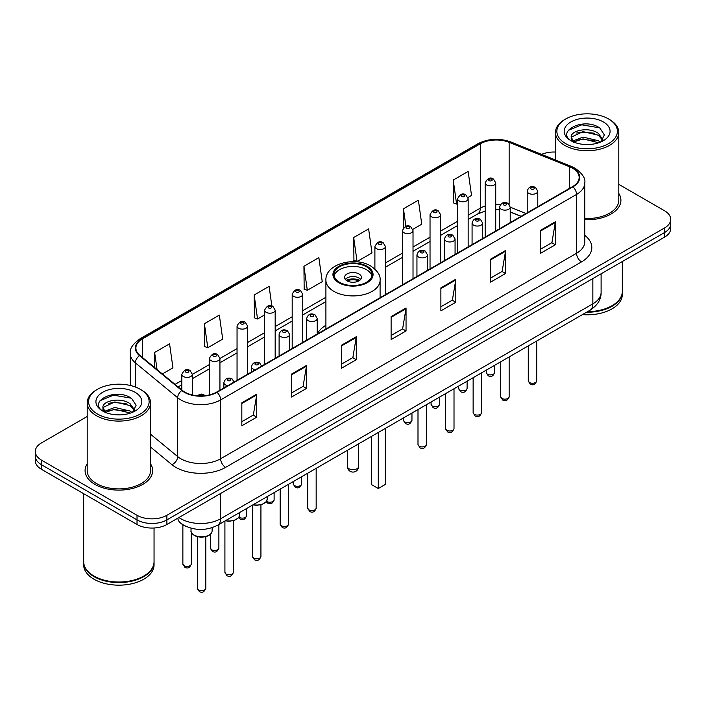 <?xml version="1.0" encoding="UTF-8"?>
<svg xmlns="http://www.w3.org/2000/svg" width="706" height="706" viewBox="0 0 706 706"><rect width="100%" height="100%" fill="white"/><g stroke="black" fill="none" stroke-linecap="round" stroke-linejoin="round"><path stroke-width="1.06" d="M325.907 325.237A37.303 21.533 0 0 0 317.223 333.947M520.993 216.38L510.209 212.021M187.152 526.861A21.109 12.187 180 0 1 181.204 523.57L180.242 522.767A14.076 9.416 129.5 0 1 177.788 518.186M87.2 416.496L41.486 442.891A21.109 12.187 0 0 0 35.3 451.505L35.3 460.7A21.109 12.187 0 0 0 41.486 469.322L137.026 524.487A21.109 12.187 0 0 0 166.89 524.487L664.514 237.181A21.109 12.187 0 0 0 670.7 228.559L670.7 223.961A21.109 12.187 0 0 1 664.514 232.583A21.109 12.187 0 0 0 670.7 223.961L670.7 219.363A21.109 12.187 0 0 0 664.514 210.75L618.8 184.354M35.3 451.505A21.109 12.187 0 0 0 41.486 460.127L137.026 515.292A21.109 12.187 0 0 0 166.89 515.292L166.89 519.89L664.514 232.583L166.89 519.89A21.109 12.187 0 0 1 137.026 519.89A21.109 12.187 0 0 0 166.89 519.89L166.89 524.487M41.486 460.127L41.486 464.724L137.026 519.89L41.486 464.724A21.109 12.187 0 0 1 35.3 456.102A21.109 12.187 0 0 0 41.486 464.724L41.486 469.322M87.2 463.824A33.782 19.503 0 0 0 85.082 470.611A33.782 19.503 0 0 0 94.975 484.404A33.782 19.503 0 0 0 131.793 488.631A33.782 19.503 0 0 0 152.646 470.611A33.782 19.503 0 0 0 150.537 463.824A33.782 19.503 0 0 1 152.646 470.611A33.782 19.503 0 0 1 131.793 488.631A33.782 19.503 0 0 1 94.975 484.404A33.782 19.503 0 0 1 85.082 470.611A33.782 19.503 0 0 1 87.2 463.824M572.557 168.222A22.521 12.999 180 0 1 579.149 177.418A22.521 12.999 180 0 1 572.557 186.613L216.654 392.095A22.521 12.999 180 0 1 182.28 390.356L139.982 355.48A22.521 12.999 180 0 1 135.905 348.023A22.521 12.999 180 0 1 142.497 338.827L480.292 143.803A22.521 12.999 180 0 1 509.141 142.347L569.548 166.766A22.521 12.999 180 0 1 572.557 168.222M572.954 167.993A23.086 13.326 0 0 0 569.874 166.501L509.458 142.082A23.086 13.326 0 0 0 479.895 143.574L142.1 338.598A23.086 13.326 0 0 0 139.514 355.665L181.813 390.542A23.086 13.326 0 0 0 217.051 392.324L572.954 186.843A23.086 13.326 0 0 0 572.954 167.993M241.831 402.782L241.831 425.771L256.755 417.149L256.755 394.16L241.831 402.782M241.831 421.685L253.33 415.049L256.702 394.928A5.63 3.248 -120 0 0 256.755 394.16M253.225 415.11L256.755 417.149M291.596 374.048L291.596 397.037L306.519 388.415L306.519 365.434L291.596 374.048M291.596 392.96L303.095 386.323L306.457 366.193A5.63 3.248 -120 0 0 306.519 365.434M302.989 386.376L306.519 388.415M341.36 345.322L341.36 368.303L356.283 359.689L356.283 336.7L341.36 345.322M341.36 364.225L352.85 357.589L356.221 337.468A5.63 3.248 -120 0 0 356.283 336.7M352.753 357.651L356.283 359.689M540.408 230.403L540.408 253.383L555.34 244.761L555.34 221.781L540.408 230.403M540.408 249.306L551.907 242.67L555.278 222.54A5.63 3.248 -120 0 0 555.34 221.781M551.801 242.723L555.34 244.761M490.644 259.128L490.644 282.118L505.575 273.496L505.575 250.506L490.644 259.128M490.644 278.04L502.142 271.395L505.514 251.274A5.63 3.248 -120 0 0 505.575 250.506M502.045 271.457L505.575 273.496M440.879 287.863L440.879 310.843L455.811 302.23L455.811 279.241L440.879 287.863M440.879 306.766L452.378 300.129L455.749 280.008A5.63 3.248 -120 0 0 455.811 279.241M452.281 300.191L455.811 302.23M391.115 316.588L391.115 339.577L406.047 330.955L406.047 307.975L391.115 316.588M391.115 335.5L402.614 328.855L405.985 308.734A5.63 3.248 -120 0 0 406.047 307.975M402.517 328.917L406.047 330.955M584.78 219.716A33.782 19.503 0 0 0 620.918 200.266A33.782 19.503 0 0 0 618.8 193.47A33.782 19.503 0 0 1 620.918 200.266A33.782 19.503 0 0 1 584.78 219.716M166.89 515.292L664.514 227.985A21.109 12.187 0 0 0 670.7 219.363M555.463 152.046A21.109 12.187 0 0 0 541.564 154.376M204.405 323.719L207.776 347.731L222.708 339.109L219.337 315.097L204.405 323.719L204.652 346.558M162.371 373.942L172.944 367.844L169.572 343.831L154.64 352.444L154.64 367.57M353.697 237.525L357.068 261.538L371.991 252.924L368.629 228.903L353.697 237.525L353.935 260.373M412.834 229.344L421.756 224.19L418.384 200.177L403.461 208.791L403.461 227.87M467.972 197.512L471.52 195.456L468.149 171.443L453.226 180.065L453.464 202.913M271.845 305.919L269.101 286.362L254.169 294.984L254.407 317.832M303.933 266.259L307.304 290.272L322.236 281.65L318.865 257.637L303.933 266.259L304.171 289.098M307.304 290.272L303.933 289.01M357.068 261.538L353.697 260.285M403.461 208.791L405.915 226.299M453.226 180.065L456.597 204.078L457.603 203.496M456.597 204.078L453.226 202.816M254.169 294.984L257.54 318.997L264.618 314.911M257.54 318.997L254.169 317.744M207.776 347.731L204.405 346.469M154.64 352.444L157.041 369.556M565.735 143.662A30.261 17.474 0 0 0 608.537 143.662A30.261 17.474 0 0 0 608.537 118.952L609.525 119.526A31.673 18.285 0 0 1 618.8 132.454A31.673 18.285 0 0 1 599.253 149.345A31.673 18.285 0 0 1 564.738 145.383A31.673 18.285 0 0 1 555.463 132.454A31.673 18.285 0 0 1 564.738 119.526L565.735 118.952A30.261 17.474 0 0 0 565.735 143.662M584.78 218.498A31.673 18.285 0 0 0 618.8 200.266L618.8 132.454M587.56 311.655A35.185 20.315 0 0 0 612.014 305.707A35.185 20.315 0 0 0 622.321 291.34L622.321 261.538M587.418 311.734A34.832 20.112 0 0 0 611.767 305.848A34.832 20.112 0 0 0 611.89 305.777M586.571 312.228A35.185 20.315 0 0 0 622.321 291.913A35.185 20.315 0 0 0 622.321 291.622M582.406 314.629A35.185 20.315 0 0 0 622.321 294.499L622.321 291.913M583.288 144.368L588.654 144.527M572.769 141.006L583.015 137.096L598.388 140.688L600.241 142.18M573.713 141.985L583.015 138.914L598.723 142.744M571.225 137.149L573.854 142.109M571.26 137.644C569.539 130.557 588.963 126.348 598.388 133.39L602.95 139.7M571.33 138.076L571.772 136.902L583.015 131.616L598.388 135.217L602.597 140.176M600.788 141.959L604.38 134.899L599.835 128.042C583.738 116.472 555.128 131.722 571.648 141.076L572.469 141.571M603.356 121.944A22.945 13.246 0 0 0 570.907 121.944A22.945 13.246 0 0 0 570.907 140.679A22.945 13.246 0 0 0 603.356 140.679A22.945 13.246 0 0 0 603.356 121.944M574.207 142.577C571.807 141.165 570.836 139.611 571.295 137.899M609.525 119.526L608.537 118.952A30.261 17.474 0 0 0 565.735 118.952M568.295 130.345L581.762 124.821L599.526 127.839M576.705 133.028L581.762 132.119L594.443 133.205M576.705 140.326L581.762 139.409L594.443 140.503M366.432 266.771A19 10.969 0 0 0 345.728 264.397A19 10.969 0 0 0 334 274.528A19 10.969 0 0 0 339.568 282.285A19 10.969 0 0 0 360.272 284.668A19 10.969 0 0 0 372 274.528A19 10.969 0 0 0 366.432 266.771M371.841 275.967A19 10.969 0 0 0 366.432 269.648A19 10.969 0 0 0 346.893 267.009A19 10.969 0 0 0 334.159 275.967M371.312 436.502L371.312 484.492L378.284 488.517L385.247 484.492L385.247 428.463M378.284 488.517L378.284 432.478M358.975 273.954A8.446 4.871 0 0 0 349.77 272.895A8.446 4.871 0 0 0 344.554 277.405A8.446 4.871 0 0 0 347.025 280.847A8.446 4.871 0 0 0 356.23 281.906A8.446 4.871 0 0 0 361.446 277.405A8.446 4.871 0 0 0 358.975 273.954M360.695 279.417A8.446 4.871 0 0 0 358.975 277.979A8.446 4.871 0 0 0 345.305 279.417M346.178 280.273A11.261 6.504 180 0 1 359.328 280.07L359.328 280.626M347.105 280.891A9.849 5.692 180 0 1 358.313 280.653L359.328 280.07M358.145 281.27L358.313 280.653M97.463 414.016A30.261 17.474 0 0 0 140.265 414.016A30.261 17.474 0 0 0 140.265 389.306L141.262 389.88A31.673 18.285 0 0 1 150.537 402.808A31.673 18.285 0 0 1 130.981 419.699A31.673 18.285 0 0 1 96.475 415.737A31.673 18.285 0 0 1 87.2 402.808A31.673 18.285 0 0 1 96.475 389.88L97.463 389.306A30.261 17.474 0 0 0 97.463 414.016M87.2 402.808L87.2 470.611A31.673 18.285 0 0 0 96.475 483.539A31.673 18.285 0 0 0 130.981 487.511A31.673 18.285 0 0 0 150.537 470.611L150.537 402.808M143.618 576.131A34.832 20.112 0 0 1 143.494 576.202A34.832 20.112 0 0 1 94.233 576.202L93.986 576.061A35.185 20.315 0 0 0 143.75 576.052A35.185 20.315 0 0 0 154.049 561.694L154.049 527.991M83.679 561.976A35.185 20.315 0 0 0 83.679 562.267A35.185 20.315 0 0 0 93.986 576.634A35.185 20.315 0 0 0 132.331 581.038A35.185 20.315 0 0 0 154.049 562.267A35.185 20.315 0 0 0 154.049 561.976M83.679 562.267L83.679 564.853A35.185 20.315 0 0 0 93.986 579.22A35.185 20.315 0 0 0 132.331 583.624A35.185 20.315 0 0 0 154.049 564.853L154.049 562.267M115.025 414.722L120.382 414.881M104.497 411.351L114.751 407.45L130.116 411.042L131.978 412.533M105.441 412.339L114.751 409.268L130.451 413.098M102.952 407.503L105.591 412.463M102.988 407.989C101.276 400.911 120.691 396.701 130.116 403.744L134.687 410.054M103.058 408.43L103.5 407.247L114.751 401.97L130.116 405.571L134.325 410.53M132.516 412.313L136.117 405.253L131.563 398.396C115.466 386.826 86.856 402.076 103.376 411.421L104.197 411.925M135.093 392.289A22.945 13.246 0 0 0 102.644 392.289A22.945 13.246 0 0 0 102.644 411.024A22.945 13.246 0 0 0 135.093 411.024A22.945 13.246 0 0 0 135.093 392.289M105.935 412.931C103.535 411.519 102.564 409.957 103.023 408.253M83.679 493.679L83.679 561.694A35.185 20.315 0 0 0 93.986 576.052A35.185 20.315 0 0 0 93.986 576.061L94.233 576.202M141.262 389.88L140.265 389.306A30.261 17.474 0 0 0 97.463 389.306M100.023 400.699L113.498 395.166L131.254 398.193M108.442 403.382L113.498 402.464L126.171 403.558M108.442 410.68L113.498 409.762L126.171 410.857M178.927 517.533A28.152 16.256 0 0 0 180.824 518.742A28.152 16.256 0 0 0 220.634 518.742L592.855 303.836A28.152 16.256 0 0 0 601.106 292.346C601.309 299.326 597.585 305.31 589.942 310.278L217.713 525.185A14.076 8.128 60 0 0 220.634 518.742L220.634 493.459M592.855 278.552L592.855 303.836A14.076 8.128 60 0 1 589.942 310.278M664.514 237.181L664.514 227.985M137.026 524.487L137.026 515.292M584.78 235.336A35.185 20.315 180 0 1 581.515 261.891L225.611 467.372A7.034 4.059 60 0 1 220.634 458.75L576.537 253.269A28.152 16.256 0 0 0 584.78 241.779L584.78 182.933A28.152 16.256 180 0 1 576.537 194.432A7.034 4.059 -120 0 0 572.954 186.843M225.611 467.372A35.185 20.315 180 0 1 175.847 467.372A35.185 20.315 180 0 1 171.902 464.654L150.537 447.039M181.813 390.542A7.034 4.704 129.5 0 0 177.665 397.734L177.665 456.579A28.152 16.256 0 0 0 180.824 458.75A28.152 16.256 0 0 0 220.634 458.75L220.634 399.905A28.152 16.256 180 0 1 177.665 397.734L135.367 362.858A28.152 16.256 180 0 1 130.275 353.538L130.275 385.476M584.78 182.933C585.715 178.539 582.485 173.632 575.081 168.222L571.375 166.431A7.034 3.292 112 0 0 569.874 166.501M571.375 166.431L510.967 142.003C499.31 137.882 488.243 138.482 477.768 143.803A7.034 4.059 60 0 1 479.895 143.574M142.1 338.598A7.034 4.059 -120 0 0 139.973 338.827C132.675 344.078 129.436 348.976 130.275 353.538M139.514 355.665A7.034 4.704 129.5 0 0 135.367 362.858L135.367 387.012M510.967 142.003A7.034 3.292 112 0 0 509.458 142.082M217.051 392.324A7.034 4.059 60 0 1 220.634 399.905L576.537 194.432L576.537 253.269A7.034 4.059 60 0 0 581.515 261.891M150.537 434.208L177.665 456.579A7.034 4.704 -50.5 0 1 171.902 464.654M142.497 338.827L142.497 357.563M569.548 166.766L569.548 188.352M509.141 142.347L509.141 204.316M525.97 213.512L510.209 207.14M500.492 204.59A22.521 12.999 0 0 0 495.727 204.361M485.163 206.028A22.521 12.999 0 0 0 480.292 208.164L468.157 215.171M480.292 143.803L480.292 208.164A12.664 7.316 60 0 1 477.671 213.962L468.157 219.451M457.603 221.269L440.588 231.091M430.033 237.181L413.019 247.003M402.464 253.101L385.45 262.923M325.907 297.297L302.742 310.666M292.187 316.765L275.172 326.587M264.618 332.685L247.603 342.507M237.048 348.596L219.937 358.48M209.382 364.57L192.367 374.392M181.813 380.49L175.044 384.399M521.143 216.292L511.656 212.462A12.664 5.93 -68 0 1 510.209 211.226M391.115 317.321L405.985 308.734M440.879 288.586L455.749 280.008M490.644 259.861L505.514 251.274M540.408 231.127L555.278 222.54M341.36 346.046L356.221 337.468M291.596 374.78L306.457 366.193M241.831 403.514L256.702 394.928M338.818 282.718A20.059 11.578 0 0 0 367.182 282.718A20.059 11.578 0 0 0 367.182 266.339A20.059 11.578 0 0 0 338.818 266.339A20.059 11.578 0 0 0 338.818 282.718M380.093 297.729L380.093 280.273A27.093 15.647 180 0 1 363.369 294.729A27.093 15.647 180 0 1 333.841 291.34A27.093 15.647 180 0 1 325.907 280.273L325.907 329.014M349.02 468.749A5.63 3.248 180 0 1 347.37 466.454A5.63 5.63 0 0 0 355.815 471.326A5.63 5.63 0 0 0 358.63 466.454A5.63 3.248 180 0 1 356.98 468.749A5.63 3.248 180 0 1 349.02 468.749M536.719 380.808C535.324 384.602 533.171 385.714 530.241 384.143L528.273 380.808A4.218 2.436 0 0 0 529.509 382.528A4.218 2.436 0 0 0 534.107 383.058A4.218 2.436 0 0 0 536.719 380.808L536.719 341.007M528.759 193.338A5.277 3.045 180 0 1 527.214 191.185C528.565 186.852 531.327 185.599 535.501 187.417L537.769 191.185A5.277 3.045 180 0 1 534.513 194A5.277 3.045 180 0 1 528.759 193.338M533.736 187.593A1.756 1.015 0 0 0 531.247 187.593A1.756 1.015 0 0 0 531.247 189.023A1.756 1.015 0 0 0 533.736 189.023A1.756 1.015 0 0 0 533.736 187.593M509.15 396.719C507.755 400.523 505.602 401.635 502.672 400.055L500.704 396.719A4.218 2.436 0 0 0 501.94 398.449A4.218 2.436 0 0 0 506.546 398.978A4.218 2.436 0 0 0 509.15 396.719L509.15 356.927M501.198 209.25A5.277 3.045 180 0 1 499.645 207.096C500.995 202.772 503.757 201.51 507.932 203.337L510.209 207.096A5.277 3.045 180 0 1 506.943 209.911A5.277 3.045 180 0 1 501.198 209.25M506.167 203.504A1.756 1.015 0 0 0 503.678 203.504A1.756 1.015 0 0 0 503.678 204.943A1.756 1.015 0 0 0 506.167 204.943A1.756 1.015 0 0 0 506.167 203.504M481.58 412.639C480.186 416.434 478.033 417.546 475.103 415.975L473.135 412.639A4.218 2.436 0 0 0 474.37 414.36A4.218 2.436 0 0 0 478.977 414.89A4.218 2.436 0 0 0 481.58 412.639L481.58 372.839M473.629 225.17A5.277 3.045 180 0 1 472.076 223.017C473.426 218.684 476.188 217.43 480.362 219.248L482.639 223.017A5.277 3.045 180 0 1 479.374 225.832A5.277 3.045 180 0 1 473.629 225.17M478.597 219.425A1.756 1.015 0 0 0 476.118 219.425A1.756 1.015 0 0 0 476.118 220.863A1.756 1.015 0 0 0 478.597 220.863A1.756 1.015 0 0 0 478.597 219.425M454.011 428.551C452.625 432.354 450.463 433.466 447.533 431.887L445.565 428.551A4.218 2.436 0 0 0 446.801 430.281A4.218 2.436 0 0 0 451.408 430.81A4.218 2.436 0 0 0 454.011 428.551L454.011 388.759M446.06 241.09A5.277 3.045 180 0 1 444.506 238.928C445.857 234.604 448.619 233.342 452.793 235.169L455.07 238.928A5.277 3.045 180 0 1 451.805 241.743A5.277 3.045 180 0 1 446.06 241.09M451.037 235.336A1.756 1.015 0 0 0 448.548 235.336A1.756 1.015 0 0 0 448.548 236.775A1.756 1.015 0 0 0 451.037 236.775A1.756 1.015 0 0 0 451.037 235.336M426.442 444.471C425.056 448.266 422.894 449.378 419.964 447.807L417.996 444.471A4.218 2.436 0 0 0 419.232 446.192A4.218 2.436 0 0 0 423.838 446.721A4.218 2.436 0 0 0 426.442 444.471L426.442 404.67M418.49 257.002A5.277 3.045 180 0 1 416.946 254.848C418.287 250.515 421.05 249.262 425.224 251.08L427.501 254.848A5.277 3.045 180 0 1 424.244 257.664A5.277 3.045 180 0 1 418.49 257.002M423.468 251.257A1.756 1.015 0 0 0 420.979 251.257A1.756 1.015 0 0 0 420.979 252.695A1.756 1.015 0 0 0 423.468 252.695A1.756 1.015 0 0 0 423.468 251.257M316.164 508.135C314.779 511.938 312.617 513.05 309.687 511.471L307.719 508.135A4.218 2.436 0 0 0 308.963 509.864A4.218 2.436 0 0 0 313.561 510.394A4.218 2.436 0 0 0 316.164 508.135L316.164 468.343M308.213 320.674A5.277 3.045 180 0 1 306.669 318.512C308.019 314.188 310.781 312.926 314.947 314.752L317.223 318.512A5.277 3.045 180 0 1 313.967 321.327A5.277 3.045 180 0 1 308.213 320.674M313.19 314.92A1.756 1.015 0 0 0 310.702 314.92A1.756 1.015 0 0 0 310.702 316.359A1.756 1.015 0 0 0 313.19 316.359A1.756 1.015 0 0 0 313.19 314.92M288.595 524.055C287.21 527.85 285.047 528.962 282.118 527.391L280.158 524.055A4.218 2.436 0 0 0 281.394 525.776A4.218 2.436 0 0 0 285.992 526.305A4.218 2.436 0 0 0 288.595 524.055L288.595 484.254M280.644 336.585A5.277 3.045 180 0 1 279.099 334.432C280.45 330.099 283.212 328.846 287.377 330.664L289.654 334.432A5.277 3.045 180 0 1 286.398 337.247A5.277 3.045 180 0 1 280.644 336.585M285.621 330.84A1.756 1.015 0 0 0 283.132 330.84A1.756 1.015 0 0 0 283.132 332.279A1.756 1.015 0 0 0 285.621 332.279A1.756 1.015 0 0 0 285.621 330.84M260.929 556.407C259.543 560.202 257.381 561.314 254.451 559.743L252.483 556.407A4.218 2.436 0 0 0 253.719 558.128A4.218 2.436 0 0 0 258.325 558.658A4.218 2.436 0 0 0 260.929 556.407L260.929 504.808M255.378 369.732A5.277 3.045 180 0 1 252.977 368.938A5.277 3.045 180 0 1 251.433 366.785C252.783 362.452 255.537 361.198 259.711 363.016L261.988 366.785M257.955 363.193A1.756 1.015 0 0 0 255.466 363.193A1.756 1.015 0 0 0 255.466 364.631A1.756 1.015 0 0 0 257.955 364.631A1.756 1.015 0 0 0 257.955 363.193M253.207 504.693A10.555 6.098 0 0 0 267.265 498.948L267.265 496.574M233.359 572.319C231.974 576.122 229.812 577.234 226.882 575.655L224.914 572.319A4.218 2.436 0 0 0 226.158 574.049A4.218 2.436 0 0 0 230.756 574.578A4.218 2.436 0 0 0 233.359 572.319L233.359 520.728M227.817 385.652A5.277 3.045 180 0 1 225.408 384.849A5.277 3.045 180 0 1 223.864 382.696C225.214 378.372 227.967 377.11 232.142 378.937L234.418 382.696M230.385 379.104A1.756 1.015 0 0 0 227.897 379.104A1.756 1.015 0 0 0 227.897 380.543A1.756 1.015 0 0 0 230.385 380.543A1.756 1.015 0 0 0 230.385 379.104M225.638 520.613A10.555 6.098 0 0 0 239.696 514.859L239.696 512.494M212.127 530.78C212.038 533.162 210.326 534.998 206.99 536.278C202.348 537.681 198.104 537.39 194.256 535.413C191.723 533.507 190.646 531.962 191.017 530.78A10.555 6.098 0 0 0 194.106 535.086A10.555 6.098 0 0 0 205.614 536.41A10.555 6.098 0 0 0 212.127 530.78L212.127 527.664M205.79 588.239C204.405 592.034 202.243 593.146 199.313 591.575L197.345 588.239A4.218 2.436 0 0 0 198.589 589.96A4.218 2.436 0 0 0 203.187 590.49A4.218 2.436 0 0 0 205.79 588.239L205.79 536.648M203.328 395.819A1.756 1.015 0 0 0 202.816 395.025A1.756 1.015 0 0 0 200.778 394.839A1.756 1.015 0 0 0 199.833 395.889M487.458 374.171A4.218 2.436 0 0 0 492.064 374.701A4.218 2.436 0 0 0 494.668 372.441C493.273 376.245 491.12 377.357 488.19 375.777L486.222 372.441A4.218 2.436 0 0 0 487.458 374.171M495.727 230.968L495.727 182.819A5.277 3.045 180 0 1 492.461 185.634A5.277 3.045 180 0 1 486.716 184.972A5.277 3.045 180 0 1 485.163 182.819L485.163 237.066M489.205 180.665A1.756 1.015 0 0 0 491.694 180.665A1.756 1.015 0 0 0 491.694 179.227A1.756 1.015 0 0 0 489.205 179.227A1.756 1.015 0 0 0 489.205 180.665M459.888 390.083A4.218 2.436 0 0 0 464.495 390.612A4.218 2.436 0 0 0 467.098 388.362C465.713 392.157 463.551 393.268 460.621 391.698L458.653 388.362A4.218 2.436 0 0 0 459.888 390.083M468.157 246.888L468.157 198.739A5.277 3.045 180 0 1 464.892 201.554A5.277 3.045 180 0 1 459.147 200.892A5.277 3.045 180 0 1 457.603 198.739L457.603 252.986M461.636 196.586A1.756 1.015 0 0 0 464.124 196.586A1.756 1.015 0 0 0 464.124 195.147A1.756 1.015 0 0 0 461.636 195.147A1.756 1.015 0 0 0 461.636 196.586M432.319 406.003A4.218 2.436 0 0 0 436.926 406.532A4.218 2.436 0 0 0 439.529 404.282C438.144 408.077 435.981 409.189 433.052 407.609L431.084 404.282A4.218 2.436 0 0 0 432.319 406.003M440.588 262.808L440.588 214.65A5.277 3.045 180 0 1 437.332 217.466A5.277 3.045 180 0 1 431.578 216.813A5.277 3.045 180 0 1 430.033 214.65L430.033 268.898M434.066 212.497A1.756 1.015 0 0 0 436.555 212.497A1.756 1.015 0 0 0 436.555 211.068A1.756 1.015 0 0 0 434.066 211.068A1.756 1.015 0 0 0 434.066 212.497M404.75 421.914A4.218 2.436 0 0 0 409.356 422.444A4.218 2.436 0 0 0 411.96 420.194C410.574 423.988 408.412 425.1 405.482 423.529L403.514 420.194A4.218 2.436 0 0 0 404.75 421.914M413.019 278.72L413.019 230.571A5.277 3.045 180 0 1 409.762 233.386A5.277 3.045 180 0 1 404.008 232.724A5.277 3.045 180 0 1 402.464 230.571L402.464 284.818M406.497 228.417A1.756 1.015 0 0 0 408.986 228.417A1.756 1.015 0 0 0 408.986 226.979A1.756 1.015 0 0 0 406.497 226.979A1.756 1.015 0 0 0 406.497 228.417M385.45 294.64L385.45 246.491A5.277 3.045 180 0 1 382.193 249.306A5.277 3.045 180 0 1 376.439 248.644A5.277 3.045 180 0 1 374.895 246.491L374.895 269.065M378.928 244.329A1.756 1.015 0 0 0 381.416 244.329A1.756 1.015 0 0 0 381.416 242.899A1.756 1.015 0 0 0 378.928 242.899A1.756 1.015 0 0 0 378.928 244.329M294.481 485.587A4.218 2.436 0 0 0 299.079 486.116A4.218 2.436 0 0 0 301.691 483.857C300.297 487.661 298.135 488.773 295.205 487.193L293.246 483.857A4.218 2.436 0 0 0 294.481 485.587M302.742 342.384L302.742 294.234A5.277 3.045 180 0 1 299.485 297.05A5.277 3.045 180 0 1 293.731 296.396A5.277 3.045 180 0 1 292.187 294.234L292.187 348.482M296.22 292.081A1.756 1.015 0 0 0 298.709 292.081A1.756 1.015 0 0 0 298.709 290.643A1.756 1.015 0 0 0 296.22 290.643A1.756 1.015 0 0 0 296.22 292.081M266.559 501.269A4.218 2.436 0 0 0 266.912 501.498A4.218 2.436 0 0 0 271.51 502.028A4.218 2.436 0 0 0 274.122 499.777C272.728 503.572 270.566 504.684 267.636 503.113L266.224 501.737M275.172 358.304L275.172 310.155A5.277 3.045 180 0 1 271.916 312.97A5.277 3.045 180 0 1 266.162 312.308A5.277 3.045 180 0 1 264.618 310.155L264.618 364.402M268.651 308.001A1.756 1.015 0 0 0 271.139 308.001A1.756 1.015 0 0 0 271.139 306.563A1.756 1.015 0 0 0 268.651 306.563A1.756 1.015 0 0 0 268.651 308.001M238.99 517.189A4.218 2.436 0 0 0 239.343 517.419A4.218 2.436 0 0 0 243.941 517.948A4.218 2.436 0 0 0 246.553 515.698C245.159 519.492 242.996 520.604 240.066 519.025L238.654 517.657M247.603 374.224L247.603 326.075A5.277 3.045 180 0 1 244.347 328.89A5.277 3.045 180 0 1 238.593 328.228A5.277 3.045 180 0 1 237.048 326.075L237.048 380.313M241.081 323.913A1.756 1.015 0 0 0 243.57 323.913A1.756 1.015 0 0 0 243.57 322.483A1.756 1.015 0 0 0 241.081 322.483A1.756 1.015 0 0 0 241.081 323.913M211.676 549.771A4.218 2.436 0 0 0 216.274 550.301A4.218 2.436 0 0 0 218.878 548.041C217.492 551.845 215.33 552.957 212.4 551.377L210.432 548.041A4.218 2.436 0 0 0 211.676 549.771M219.937 390.197L219.937 358.419A5.277 3.045 180 0 1 216.68 361.234A5.277 3.045 180 0 1 210.926 360.581A5.277 3.045 180 0 1 209.382 358.419L209.382 394.901M213.415 356.265A1.756 1.015 0 0 0 215.904 356.265A1.756 1.015 0 0 0 215.904 354.827A1.756 1.015 0 0 0 213.415 354.827A1.756 1.015 0 0 0 213.415 356.265M184.107 565.683A4.218 2.436 0 0 0 188.705 566.212A4.218 2.436 0 0 0 191.308 563.962C189.923 567.756 187.761 568.868 184.831 567.297L182.872 563.962A4.218 2.436 0 0 0 184.107 565.683M192.367 394.972L192.367 374.339A5.277 3.045 180 0 1 189.111 377.154A5.277 3.045 180 0 1 183.357 376.492A5.277 3.045 180 0 1 181.813 374.339L181.813 389.977M185.846 372.186A1.756 1.015 0 0 0 188.334 372.186A1.756 1.015 0 0 0 188.334 370.747A1.756 1.015 0 0 0 185.846 370.747A1.756 1.015 0 0 0 185.846 372.186M217.713 525.185C206.39 530.877 195.059 530.877 183.736 525.185L180.242 522.767M601.106 292.346L601.106 273.796M477.768 143.803L139.973 338.827M511.656 212.462L510.209 211.915M499.645 209.832L495.727 209.708M485.163 211.041L477.671 213.962M457.603 225.549L440.588 235.372M430.033 241.47L413.019 251.292M402.464 257.381L385.45 267.203M325.907 301.586L302.742 314.955M292.187 321.053L275.172 330.876M264.618 336.965L247.603 346.787M237.048 352.885L219.937 362.76M209.382 368.859L192.367 378.681M181.813 384.77L178.106 386.914M555.463 159.997L555.463 132.454M380.093 280.273C380.693 275.508 377.56 270.742 370.703 265.994C354.73 256.11 324.963 264.035 325.907 280.273M358.63 443.827L358.63 466.454M347.37 450.331L347.37 466.454M528.273 380.808L528.273 345.887M527.214 212.788L527.214 191.185M537.769 206.69L537.769 191.185M500.704 396.719L500.704 361.799M499.645 228.709L499.645 207.096M510.209 222.611L510.209 207.096M473.135 412.639L473.135 377.719M472.076 244.62L472.076 223.017M482.639 238.531L482.639 223.017M445.565 428.551L445.565 393.63M444.506 260.54L444.506 238.928M455.07 254.442L455.07 238.928M417.996 444.471L417.996 409.551M416.946 276.452L416.946 254.848M427.501 270.363L427.501 254.848M307.719 508.135L307.719 473.214M306.669 340.124L306.669 318.512M317.223 334.026L317.223 318.512M280.158 524.055L280.158 489.134M279.099 356.036L279.099 334.432M289.654 349.947L289.654 334.432M252.483 556.407L252.483 505.108M251.433 372.009L251.433 366.785M267.265 498.948L266.321 501.613L262.129 504.446L256.746 505.337L252.845 504.896M224.914 572.319L224.914 521.028M223.864 387.929L223.864 382.696M239.696 514.859L238.752 517.533L234.56 520.357L229.176 521.249L225.276 520.816M197.345 588.239L197.345 536.648M191.017 530.78L191.017 528.176M197.424 395.757L199.639 394.38L201.554 394.08L205.561 395.598M494.668 372.441L494.668 365.284M495.727 182.819L493.45 179.059C490.388 176.844 487.625 178.097 485.163 182.819M486.222 372.441L486.222 370.165M467.098 388.362L467.098 381.205M468.157 198.739L465.881 194.971C462.818 192.764 460.056 194.018 457.603 198.739M458.653 388.362L458.653 386.076M439.529 404.282L439.529 397.116M440.588 214.65L438.311 210.891C435.249 208.676 432.487 209.929 430.033 214.65M431.084 404.282L431.084 401.996M411.96 420.194L411.96 413.036M413.019 230.571L410.742 226.802C407.68 224.596 404.917 225.849 402.464 230.571M403.514 420.194L403.514 417.908M385.45 246.491L383.173 242.723C380.11 240.508 377.348 241.77 374.895 246.491M301.691 483.857L301.691 476.7M302.742 294.234L300.465 290.475C297.402 288.26 294.649 289.513 292.187 294.234M293.246 483.857L293.246 481.58M274.122 499.777L274.122 492.62M275.172 310.155L272.895 306.386C269.833 304.18 267.08 305.433 264.618 310.155M246.553 515.698L246.553 508.532M247.603 326.075L245.326 322.307C242.273 320.092 239.51 321.354 237.048 326.075M218.878 548.041L218.878 524.505M219.937 358.419L217.66 354.659C214.598 352.444 211.844 353.697 209.382 358.419M210.432 548.041L210.432 534.274M191.308 563.962L191.308 532.306M192.367 374.339L190.09 370.571C187.028 368.364 184.275 369.617 181.813 374.339M182.872 563.962L182.872 524.779"/></g></svg>

